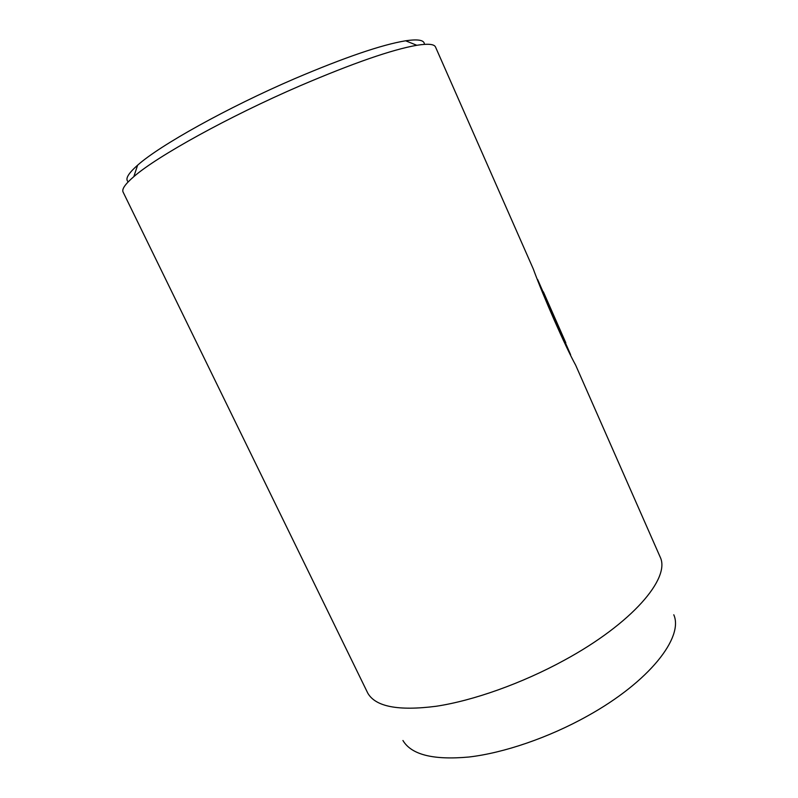<?xml version="1.0" encoding="UTF-8"?>
<svg xmlns="http://www.w3.org/2000/svg" width="798" height="798" viewBox="0 0 798 798"><rect width="100%" height="100%" fill="white"/><g stroke="black" fill="none" stroke-linecap="round" stroke-linejoin="round"><path stroke-width="1.2" d="M575.697 365.235C565.443 346.631 543.498 296.916 533.273 268.936L435.528 47.052C434.292 44.08 428.057 43.491 416.815 45.287C392.147 49.586 353.275 63.072 300.198 85.745C228.836 116.498 156.617 156.568 133.825 176.647C125.196 184.069 121.625 189.216 123.101 192.079L367.758 693.093C375.489 706.729 398.282 711.118 436.137 706.27C473.334 700.654 522.042 683.357 564.246 660.265C632.345 623.338 670.41 578.221 660.285 557.303L575.697 365.235M673.791 614.779C683.816 637.253 649.482 681.731 587.338 716.085C548.795 737.611 503.937 752.933 469.044 757.003C433.434 760.275 411.399 754.778 402.94 740.504M128.249 181.804C124.887 179.211 128.009 173.675 137.615 165.196C159.45 145.575 227.5 107.531 294.811 78.623C344.906 57.316 381.843 44.698 405.623 40.788C418.302 38.932 424.546 40.119 424.356 44.349M537.643 279.519L570.61 354.691M405.623 40.788L416.815 45.287M543.348 291.809L565.812 342.801M137.615 165.196L133.825 176.647"/></g></svg>
